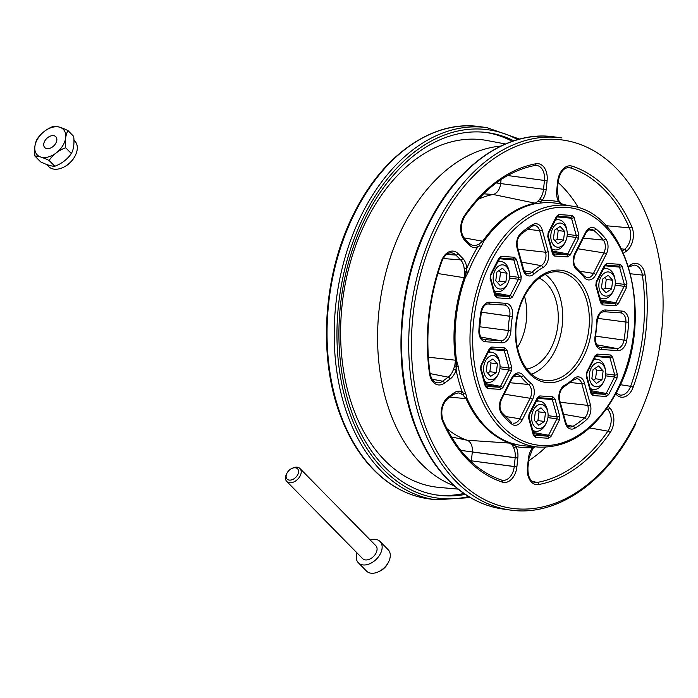 <?xml version="1.0" encoding="UTF-8"?>
<svg xmlns="http://www.w3.org/2000/svg" width="698" height="698" viewBox="0 0 698 698"><rect width="100%" height="100%" fill="white"/><g stroke="black" fill="none" stroke-linecap="round" stroke-linejoin="round"><path stroke-width="1.05" d="M483.583 193.826L493.093 194.463L535.148 203.179L493.093 194.463A125.64 84.1 97.8 0 0 478.348 199.235A125.64 84.1 -82.2 0 1 493.093 194.463A11.587 7.757 97.8 0 0 500.667 183.557L543.524 189.306L544.457 180.468L547.11 180.738L546.176 189.577L543.524 189.306A14.501 9.711 97.8 0 1 539.781 199.078L538.289 201.19L535.148 203.179A1.946 1.413 79 0 1 535.567 203.354A1.946 1.413 79 0 0 536.02 203.537A1.946 1.413 79 0 1 535.567 203.354A122.525 82.015 97.8 0 0 483.164 241.36A1.946 0.881 35 0 0 482.693 241.229A122.647 82.094 -82.2 0 1 535.148 203.179A1.946 1.413 79 0 1 535.567 203.354A122.525 82.015 97.8 0 0 483.164 241.36A1.946 0.881 35 0 0 483.67 241.508A1.946 0.881 35 0 1 483.164 241.36A1.946 0.881 35 0 0 482.693 241.229L463.908 237.844L482.693 241.229A122.647 82.094 -82.2 0 1 535.148 203.179L538.289 201.19A1.946 1.483 -143.8 0 1 539.973 201.966A1.946 1.483 -143.8 0 0 538.289 201.19L539.781 199.078A1.946 0.951 -142 0 1 541.936 200.666A1.946 0.951 -142 0 0 539.781 199.078A14.501 9.711 97.8 0 0 543.524 189.306L546.176 189.577A16.447 11.011 -82.2 0 1 541.936 200.666L539.973 201.966A1.946 1.422 83.2 0 0 541.107 202.996L536.02 203.537A122.403 81.936 97.8 0 0 483.67 241.508L481.262 246.411A1.946 0.82 32.6 0 1 479.692 245.687A1.946 0.855 66.8 0 0 478.654 244.448L482.693 241.229L478.654 244.448A1.946 0.855 66.8 0 1 479.692 245.687L477.415 247.458A1.946 1.387 74.1 0 0 475.949 245.373L478.654 244.448L475.949 245.373A14.501 9.711 97.8 0 1 472.712 245.504L469.449 243.628L472.712 245.504A14.501 9.711 97.8 0 0 475.949 245.373A1.946 1.387 74.1 0 1 477.415 247.458A16.447 11.011 -82.2 0 1 469.492 245.19A1.946 1.283 135.5 0 0 469.449 243.628L464.772 238.864L469.449 243.628A1.946 1.283 135.5 0 1 469.492 245.19L464.816 240.426A1.946 1.283 135.5 0 0 464.772 238.864C460.122 232.565 460.061 225.131 464.606 216.563C484.927 187.666 508.353 170.635 534.895 165.487A1.946 1.413 79.8 0 0 535.985 163.76A1.946 1.413 79.8 0 1 534.895 165.487C508.353 170.635 484.927 187.666 464.606 216.563A1.946 0.873 34.5 0 0 464.432 215.656A1.946 0.873 34.5 0 1 464.606 216.563C460.061 225.131 460.122 232.565 464.772 238.864A1.946 1.283 135.5 0 1 464.816 240.426A16.447 11.011 -82.2 0 1 464.432 215.656A162.433 108.731 -82.2 0 1 535.985 163.76A16.447 11.011 -82.2 0 1 547.11 180.738L546.176 189.577A16.447 11.011 -82.2 0 1 541.936 200.666L539.973 201.966A1.946 1.422 83.2 0 0 541.107 202.996L536.02 203.537A122.403 81.936 97.8 0 0 483.67 241.508L481.262 246.411A1.946 0.82 32.6 0 1 479.692 245.687L477.415 247.458A16.447 11.011 -82.2 0 1 469.492 245.19L464.816 240.426A16.447 11.011 -82.2 0 1 464.432 215.656A162.433 108.731 -82.2 0 1 535.985 163.76A16.447 11.011 -82.2 0 1 547.11 180.738L544.457 180.468A14.501 9.711 97.8 0 0 536.273 165.4A14.501 9.711 97.8 0 1 544.457 180.468L507.629 175.53L544.457 180.468L543.524 189.306L500.667 183.557L501.094 179.543L500.667 183.557A11.587 7.757 -82.2 0 1 493.093 194.463A11.587 7.757 97.8 0 0 500.667 183.557L501.094 179.543M468.175 272.203L465.208 277.891A122.403 81.936 97.8 0 0 456.509 360.264L458.228 366.371A1.946 0.619 -9.8 0 0 456.492 366.52L456.108 369.835A16.447 11.011 -82.2 0 1 450.044 379.066A1.946 1.222 54 0 0 448.212 377.164A14.501 9.711 97.8 0 0 453.56 369.024L456.108 369.835A16.447 11.011 -82.2 0 1 450.044 379.066L444.425 383.141A16.447 11.011 -82.2 0 1 429.514 373.622A162.433 108.731 -82.2 0 1 441.406 261.052A1.946 0.436 19.9 0 1 441.799 261.514C444.382 255.564 447.54 252.667 451.274 252.833A14.501 9.711 97.8 0 1 455.925 255.093L446.676 254.395L455.925 255.093A14.501 9.711 97.8 0 0 451.274 252.833C447.54 252.667 444.382 255.564 441.799 261.514C428.869 298.133 424.942 335.345 430.012 373.151A1.946 0.567 171.9 0 1 429.514 373.622A162.433 108.731 -82.2 0 1 441.406 261.052A14.501 9.711 97.8 0 0 441.197 261.619A14.501 9.711 97.8 0 1 441.406 261.052A16.447 11.011 -82.2 0 1 458.106 253.653A1.946 1.283 135.5 0 1 455.925 255.093L460.601 259.857L443.169 258.539L460.601 259.857L455.925 255.093A1.946 1.283 135.5 0 0 458.106 253.653L462.791 258.417A1.946 1.283 135.5 0 1 460.601 259.857A14.501 9.711 97.8 0 1 464.17 268.59A14.501 9.711 97.8 0 0 460.601 259.857A1.946 1.283 135.5 0 0 462.791 258.417A16.447 11.011 -82.2 0 1 466.831 268.32L466.508 271.67L464.685 271.976L464.17 268.59A1.946 0.471 174.9 0 0 466.831 268.32L464.685 277.787A122.525 82.015 97.8 0 0 455.977 360.238L456.108 369.835L453.56 369.024L454.773 365.813L456.492 366.52L454.773 365.813L455.48 360.212A1.946 0.55 -7.6 0 0 455.977 360.238L456.492 366.52A1.946 0.619 -9.8 0 1 458.228 366.371L456.509 360.264A1.946 0.55 -7.6 0 0 455.977 360.238A1.946 0.55 -7.6 0 1 455.48 360.212A122.647 82.094 -82.2 0 1 464.196 277.682L464.685 271.976L464.17 268.59A1.946 0.471 174.9 0 0 466.831 268.32A124.314 83.21 -82.2 0 1 477.415 247.458A124.314 83.21 -82.2 0 0 466.831 268.32A16.447 11.011 -82.2 0 0 462.791 258.417L458.106 253.653A16.447 11.011 -82.2 0 0 441.406 261.052A1.946 0.436 19.9 0 1 441.799 261.514C428.869 298.133 424.942 335.345 430.012 373.151A1.946 0.567 171.9 0 1 429.514 373.622A16.447 11.011 -82.2 0 0 444.425 383.141L450.044 379.066A1.946 1.222 54 0 0 448.212 377.164L430.073 373.587L448.212 377.164A14.501 9.711 97.8 0 0 453.56 369.024L454.773 365.813L455.48 360.212L428.345 357.202L455.48 360.212A122.647 82.094 -82.2 0 1 464.196 277.682L464.685 271.976L466.508 271.67L464.685 277.787L437.829 273.529L464.685 277.787A122.525 82.015 97.8 0 0 455.977 360.238A1.946 0.55 -7.6 0 1 456.509 360.264A122.403 81.936 97.8 0 1 465.208 277.891L464.685 277.787L465.208 277.891L468.175 272.203A1.946 0.497 21.6 0 1 466.508 271.67A1.946 0.497 21.6 0 0 468.175 272.203A122.368 81.91 -82.2 0 1 474.204 258.784A122.368 81.91 -82.2 0 1 481.262 246.411A122.368 81.91 -82.2 0 0 474.204 258.784A122.368 81.91 -82.2 0 0 468.175 272.203M446.86 428.572A125.64 84.1 97.8 0 0 467.128 440.237L509.802 443.108A1.946 1.431 109 0 0 510.247 443.047A1.946 1.431 109 0 1 509.802 443.108A122.647 82.094 -82.2 0 1 466.063 398.619A1.946 0.986 156 0 0 466.561 398.61A122.525 82.015 97.8 0 0 510.247 443.047L514.304 445.019A1.946 1.44 -75.4 0 1 515.621 444.312A122.368 81.91 -82.2 0 0 524.573 445.865L538.359 447.104C570.222 448.229 596.485 429.619 617.137 391.264C655.483 321.342 629.544 213.3 571.453 206.05L557.85 203.519A122.368 81.91 -82.2 0 0 541.107 202.996A122.368 81.91 -82.2 0 1 557.85 203.519L571.453 206.05C629.544 213.3 655.483 321.342 617.137 391.264C596.485 429.619 570.222 448.229 538.359 447.104A121.722 81.474 97.8 0 1 488.26 261.017A121.722 81.474 97.8 0 1 571.453 206.05A121.722 81.474 97.8 0 0 488.26 261.017A121.722 81.474 97.8 0 0 538.359 447.104L524.573 445.865A122.368 81.91 -82.2 0 1 515.621 444.312L510.727 442.994A1.946 1.431 -71 0 0 510.247 443.047A122.525 82.015 97.8 0 1 466.561 398.61A1.946 0.986 -24 0 1 467.075 398.593A1.946 0.986 -24 0 0 466.561 398.61A1.946 0.986 156 0 1 466.063 398.619L462.774 394.824A1.946 0.907 123.5 0 0 464.039 393.89A1.946 0.907 123.5 0 1 462.774 394.824L460.305 393.48A1.946 1.422 114 0 0 462.172 391.805A1.946 1.422 114 0 1 460.305 393.48A14.501 9.711 97.8 0 0 458.045 392.913L453.595 394.37L447.976 398.445C442 404.151 440.359 411.488 443.047 420.466C456.998 451.615 476.49 471.482 501.522 480.067A1.946 1.44 108.1 0 0 501.417 480.041A1.946 1.44 108.1 0 1 501.522 480.067A1.946 1.44 108.1 0 1 502.351 482.117A162.433 108.731 -82.2 0 1 442.698 421.435A16.447 11.011 -82.2 0 1 448.264 397.066L453.883 392.991A16.447 11.011 -82.2 0 1 462.172 391.805L464.039 393.89A1.946 0.925 -21.4 0 1 465.714 393.55L467.075 398.593A122.403 81.936 97.8 0 0 510.727 442.994A1.946 1.431 -71 0 0 510.247 443.047L514.304 445.019A1.946 1.553 153.2 0 1 512.498 445.403L509.802 443.108A122.647 82.094 -82.2 0 1 466.063 398.619L462.774 394.824L460.305 393.48A14.501 9.711 97.8 0 0 458.045 392.913L453.595 394.37L447.976 398.445A1.946 1.222 -126 0 0 448.264 397.066L453.883 392.991A1.946 1.222 54 0 1 453.595 394.37A1.946 1.222 54 0 0 453.883 392.991A16.447 11.011 -82.2 0 1 462.172 391.805L464.039 393.89A1.946 0.925 -21.4 0 1 465.714 393.55L467.075 398.593A122.403 81.936 97.8 0 0 510.727 442.994L515.621 444.312A1.946 1.44 -75.4 0 0 514.304 445.019L515.97 446.528A16.447 11.011 -82.2 0 1 517.82 458.028L515.168 457.748A14.501 9.711 97.8 0 0 513.527 447.619L512.498 445.403L509.802 443.108L467.128 440.237A11.587 7.757 -82.2 0 1 472.31 452.007A11.587 7.757 97.8 0 0 467.128 440.237A125.64 84.1 -82.2 0 1 446.86 428.572A125.64 84.1 97.8 0 0 467.128 440.237A11.587 7.757 97.8 0 1 472.31 452.007L471.377 460.837A11.587 7.757 -82.2 0 1 471.255 461.788A11.587 7.757 97.8 0 0 471.377 460.837A11.587 7.757 97.8 0 1 471.255 461.788M534.834 446.868L534.834 446.868A1.946 0.75 -120.5 0 0 534.921 446.799A1.946 0.75 -120.5 0 1 534.834 446.868L532.705 448.64A1.946 0.951 38 0 1 532.705 448.648A1.946 0.951 38 0 1 532.705 448.648A1.946 0.951 38 0 0 532.609 447.645L534.188 446.764L532.609 447.645A1.946 0.951 38 0 1 532.705 448.64L528.875 458.734L527.941 467.573L527.435 467.564L527.941 467.573C527.749 476.106 529.991 481.053 534.651 482.405A14.501 9.711 97.8 0 0 537.19 482.44A160.488 107.431 97.8 0 0 607.879 431.163A14.501 9.711 97.8 0 0 607.548 409.316L606.78 408.539L607.548 409.316L606.3 409.229L607.548 409.316A1.946 1.283 135.5 0 0 609.729 407.876L608.272 406.384L609.729 407.876A16.447 11.011 -82.2 0 1 610.113 432.647A162.433 108.731 -82.2 0 1 538.568 484.543A16.447 11.011 -82.2 0 1 527.435 467.564L528.369 458.734L528.875 458.734L532.705 448.648L534.834 446.868M485.18 383.568A1.946 1.274 100.4 0 0 485.18 383.56A1.946 1.274 100.4 0 0 485.18 383.56A1.946 0.663 26.9 0 1 485.171 383.56A1.946 0.663 26.9 0 0 485.18 383.56L485.887 382.164L485.18 383.56L500.527 386.369L508.859 369.949A1.946 0.663 26.9 0 1 511.268 371.179L502.935 387.599A1.946 0.663 -153.1 0 0 500.527 386.369L485.18 383.56M528.656 460.741A157.573 105.477 97.8 0 0 545.635 447.278A157.573 105.477 -82.2 0 1 528.656 460.741A157.573 105.477 97.8 0 0 545.635 447.278M578.511 207.838A157.573 105.477 97.8 0 0 558.06 182.431A157.573 105.477 -82.2 0 1 578.511 207.838A157.573 105.477 97.8 0 0 558.06 182.431M500.832 146.074A173.479 116.13 97.8 0 0 403.636 225.41A173.479 116.13 97.8 0 0 454.18 485.817A173.479 116.13 -82.2 0 1 379.965 302.548A173.479 116.13 -82.2 0 1 500.832 146.074A173.479 116.13 97.8 0 0 403.636 225.41A173.479 116.13 97.8 0 0 454.18 485.817M517.436 347.552A46.906 31.401 97.8 0 0 524.477 296.275A46.906 31.401 -82.2 0 1 519.713 343.477A46.906 31.401 -82.2 0 1 517.436 347.552A46.906 31.401 97.8 0 0 524.477 296.275M480.556 369.12A1.946 0.777 -15.4 0 0 481.001 368.404L481.262 365.944A1.946 0.663 26.9 0 0 480.966 365.255A1.946 0.663 26.9 0 1 481.262 365.944L489.595 349.515A1.946 0.663 -153.1 0 0 489.298 348.834L491.75 347.046L504.855 347.927L506.905 350.012L511.678 367.314L511.268 371.179L502.935 387.599A1.946 0.663 -153.1 0 0 500.527 386.369L508.859 369.949A1.946 0.663 26.9 0 1 511.268 371.179L511.678 367.314A1.946 0.777 -15.4 0 1 509.06 368.012A1.946 0.777 -15.4 0 0 511.678 367.314L506.905 350.012A1.946 0.777 -15.4 0 1 504.296 350.71A1.946 0.777 -15.4 0 0 506.905 350.012L504.855 347.927A1.946 1.448 -86.2 0 1 503.293 349.672L503.293 349.672A1.946 1.448 -86.2 0 0 504.855 347.927L491.75 347.046A1.946 1.448 -86.2 0 1 490.214 348.799A1.946 1.448 -86.2 0 0 491.75 347.046L489.298 348.834A1.946 0.663 -153.1 0 1 489.595 349.515L481.262 365.944L481.001 368.404L485.764 385.706A1.946 0.777 -15.4 0 1 485.328 386.422A1.946 0.777 -15.4 0 0 485.764 385.706L486.131 386.387L499.297 387.259L500.527 386.369L499.297 387.259L485.503 384.738L499.297 387.259A1.946 1.448 -86.2 0 1 500.475 389.388A1.946 1.448 -86.2 0 0 499.297 387.259L486.113 386.369L481.001 368.404A1.946 0.777 -15.4 0 1 480.556 369.12L480.966 365.255L489.298 348.834L480.966 365.255L480.556 369.12L485.328 386.422L480.556 369.12M503.267 349.672A1.946 1.448 -86.2 0 0 503.293 349.672L490.214 348.799L489.595 349.515L490.223 348.791L503.293 349.672A1.946 1.448 -86.2 0 1 503.267 349.672M487.37 388.507A1.946 1.448 -86.2 0 0 486.192 386.387A1.946 1.448 -86.2 0 1 487.37 388.507L485.328 386.422L487.37 388.507L500.475 389.388L487.37 388.507M529.049 417.291L529.049 417.291A1.946 0.777 164.6 0 1 528.613 418.006L529.014 414.132L537.347 397.712L539.807 395.932L552.912 396.804L554.962 398.89L559.726 416.191A1.946 0.777 164.6 0 1 557.117 416.889L548.096 415.676L557.117 416.889L552.345 399.588A1.946 0.777 -15.4 0 0 554.962 398.89L559.726 416.191A1.946 0.777 164.6 0 1 557.117 416.889L552.345 399.588A1.946 0.777 -15.4 0 0 554.962 398.89L552.912 396.804A1.946 1.448 -86.2 0 1 551.35 398.549A1.946 1.448 -86.2 0 0 551.35 398.549L551.35 398.549A1.946 1.448 -86.2 0 0 551.35 398.549L551.35 398.549A1.946 1.448 -86.2 0 0 552.912 396.804L539.807 395.932A1.946 1.448 -86.2 0 1 538.271 397.677A1.946 1.448 -86.2 0 0 539.807 395.932L537.347 397.712A1.946 0.663 -153.1 0 1 537.652 398.392L537.652 398.392A1.946 0.663 -153.1 0 0 537.347 397.712L529.014 414.132A1.946 0.663 -153.1 0 1 529.32 414.821L529.32 414.821A1.946 0.663 -153.1 0 0 529.014 414.132L528.613 418.006A1.946 0.777 164.6 0 0 529.049 417.291L533.822 434.592A1.946 0.777 -15.4 0 1 533.377 435.308A1.946 0.777 -15.4 0 0 533.822 434.592L534.188 435.264L547.354 436.145L533.551 433.615L547.354 436.145L548.584 435.255L533.237 432.437A1.946 1.274 100.4 0 0 533.237 432.437A1.946 1.274 100.4 0 0 533.237 432.437L533.944 431.041L533.237 432.437A1.946 0.663 26.9 0 1 533.228 432.437A1.946 0.663 26.9 0 1 533.228 432.437L548.584 435.255L556.917 418.826L557.117 416.889L556.917 418.826L547.939 417.613L556.917 418.826A1.946 0.663 -153.1 0 1 559.325 420.056A1.946 0.663 -153.1 0 0 556.917 418.826L548.584 435.255A1.946 0.663 -153.1 0 1 550.992 436.486A1.946 0.663 -153.1 0 0 548.584 435.255L547.354 436.145A1.946 1.448 -86.2 0 1 548.532 438.265A1.946 1.448 -86.2 0 0 547.354 436.145L534.171 435.247L529.049 417.291L529.32 414.821L529.049 417.291M535.427 437.384A1.946 1.448 -86.2 0 0 534.249 435.264A1.946 1.448 -86.2 0 1 535.427 437.384L533.377 435.308L528.613 418.006L533.377 435.308L535.427 437.384L548.532 438.265L535.427 437.384M608.621 394.684A1.946 0.663 -153.1 0 0 606.213 393.445L590.874 390.636L591.581 389.24L590.874 390.636A1.946 0.663 26.9 0 1 590.866 390.636A1.946 0.663 26.9 0 1 590.866 390.636A1.946 1.274 100.4 0 1 590.866 390.644A1.946 1.274 100.4 0 0 590.874 390.636L606.213 393.445L614.545 377.025L605.576 375.812L614.545 377.025L614.755 375.088L609.982 357.786L608.979 356.748A1.946 1.448 93.8 0 1 608.961 356.748L608.979 356.748A1.946 1.448 93.8 0 1 608.961 356.748L595.909 355.875A1.946 1.448 -86.2 0 0 597.444 354.13L610.541 355.003A1.946 1.448 93.8 0 1 608.979 356.748L595.909 355.875A1.946 1.448 -86.2 0 0 597.444 354.13L610.541 355.003A1.946 1.448 93.8 0 1 608.979 356.748L609.982 357.786L595.35 356.486L609.982 357.786A1.946 0.777 164.6 0 0 612.591 357.088A1.946 0.777 164.6 0 1 609.982 357.786L614.755 375.088L605.733 373.875L614.755 375.088A1.946 0.777 164.6 0 0 617.364 374.39A1.946 0.777 164.6 0 1 614.755 375.088L614.545 377.025A1.946 0.663 -153.1 0 1 616.953 378.255A1.946 0.663 -153.1 0 0 614.545 377.025L606.213 393.445A1.946 0.663 -153.1 0 1 608.621 394.684L606.161 396.464A1.946 1.448 -86.2 0 0 604.983 394.344L606.213 393.445L604.983 394.344L591.189 391.814L604.983 394.344A1.946 1.448 -86.2 0 1 606.161 396.464L593.064 395.583L591.014 393.506L586.241 376.196L586.652 372.331L594.984 355.91L597.444 354.13L594.984 355.91A1.946 0.663 -153.1 0 1 595.289 356.591L595.289 356.591A1.946 0.663 -153.1 0 0 594.984 355.91L586.652 372.331A1.946 0.663 -153.1 0 1 586.957 373.02L586.957 373.02A1.946 0.663 -153.1 0 0 586.652 372.331L586.241 376.196A1.946 0.777 164.6 0 0 586.686 375.489L586.686 375.489A1.946 0.777 164.6 0 1 586.241 376.196L591.014 393.506A1.946 0.777 164.6 0 0 591.459 392.791L591.459 392.791A1.946 0.777 164.6 0 1 591.014 393.506L593.064 395.583A1.946 1.448 93.8 0 0 591.887 393.463A1.946 1.448 93.8 0 1 593.064 395.583L606.161 396.464L608.621 394.684L616.953 378.255L608.621 394.684M615.793 302.766A1.946 0.663 26.9 0 1 618.201 303.996L615.741 305.785L602.644 304.904L600.594 302.819L595.822 285.517L596.232 281.652L604.564 265.231A1.946 0.663 26.9 0 1 604.869 265.912L605.454 265.188A1.946 1.448 93.8 0 0 607.024 263.443A1.946 1.448 93.8 0 1 605.489 265.196L618.559 266.069A1.946 1.448 93.8 0 1 618.533 266.069A1.946 1.448 93.8 0 0 618.559 266.069L605.48 265.196L596.537 282.332A1.946 0.663 -153.1 0 0 596.232 281.652L604.564 265.231A1.946 0.663 26.9 0 1 604.869 265.912L596.537 282.332A1.946 0.663 -153.1 0 0 596.232 281.652L595.822 285.517A1.946 0.777 164.6 0 0 596.267 284.801L596.267 284.801A1.946 0.777 164.6 0 1 595.822 285.517L600.594 302.819A1.946 0.777 164.6 0 0 601.039 302.103L601.039 302.103A1.946 0.777 164.6 0 1 600.594 302.819L602.644 304.904A1.946 1.448 93.8 0 0 601.467 302.784A1.946 1.448 93.8 0 1 602.644 304.904L615.741 305.785A1.946 1.448 93.8 0 0 614.563 303.656A1.946 1.448 93.8 0 1 615.741 305.785L618.201 303.996A1.946 0.663 26.9 0 0 615.793 302.766L624.125 286.346L624.335 284.409L615.313 283.196L624.335 284.409L619.562 267.107L604.922 265.798L619.562 267.107L618.559 266.069A1.946 1.448 93.8 0 0 620.121 264.324A1.946 1.448 93.8 0 1 618.559 266.069L619.562 267.107A1.946 0.777 164.6 0 0 622.171 266.409A1.946 0.777 164.6 0 1 619.562 267.107L624.335 284.409A1.946 0.777 164.6 0 0 626.944 283.711A1.946 0.777 164.6 0 1 624.335 284.409L624.125 286.346L615.147 285.133L624.125 286.346A1.946 0.663 -153.1 0 1 626.534 287.576A1.946 0.663 -153.1 0 0 624.125 286.346L615.793 302.766L600.446 299.957A1.946 1.274 100.4 0 0 600.446 299.957A1.946 1.274 100.4 0 0 600.446 299.957L601.161 298.561L600.446 299.957L615.793 302.766L614.563 303.656L600.769 301.135L614.563 303.656L615.793 302.766M572.063 215.446A1.946 1.448 93.8 0 1 570.502 217.191L570.502 217.191A1.946 1.448 93.8 0 1 570.484 217.183A1.946 1.448 93.8 0 0 570.502 217.191L557.432 216.31A1.946 1.448 93.8 0 0 558.967 214.565A1.946 1.448 93.8 0 1 557.432 216.31L548.48 233.455A1.946 0.663 26.9 0 0 548.174 232.774A1.946 0.663 26.9 0 1 548.48 233.455L548.209 235.924L552.982 253.226A1.946 0.777 164.6 0 1 552.537 253.941L547.764 236.639A1.946 0.777 -15.4 0 0 548.209 235.924L548.48 233.455L557.44 216.31L570.502 217.191A1.946 1.448 93.8 0 0 572.063 215.446L574.114 217.523A1.946 0.777 164.6 0 1 571.505 218.23L570.502 217.191L571.505 218.23L556.873 216.921L571.505 218.23A1.946 0.777 164.6 0 0 574.114 217.523L578.886 234.833L578.476 238.699L570.144 255.119L567.692 256.899L554.587 256.026L552.537 253.941L547.764 236.639A1.946 0.777 -15.4 0 0 548.209 235.924L552.982 253.226A1.946 0.777 164.6 0 1 552.537 253.941L554.587 256.026A1.946 1.448 93.8 0 0 553.409 253.906A1.946 1.448 93.8 0 1 554.587 256.026L567.692 256.899A1.946 1.448 93.8 0 0 566.506 254.779A1.946 1.448 93.8 0 1 567.692 256.899L570.144 255.119A1.946 0.663 26.9 0 0 567.736 253.889A1.946 0.663 26.9 0 1 570.144 255.119L578.476 238.699A1.946 0.663 26.9 0 0 576.068 237.46A1.946 0.663 26.9 0 1 578.476 238.699L578.886 234.833A1.946 0.777 -15.4 0 1 576.278 235.531A1.946 0.777 -15.4 0 0 578.886 234.833L574.114 217.523L572.063 215.446L558.967 214.565L572.063 215.446M552.388 251.088A1.946 1.274 100.4 0 0 552.397 251.079A1.946 0.663 26.9 0 1 552.388 251.079L553.104 249.683L552.397 251.079A1.946 0.663 26.9 0 1 552.388 251.079A1.946 1.274 100.4 0 1 552.388 251.088M556.507 216.345A1.946 0.663 26.9 0 1 556.812 217.034A1.946 0.663 26.9 0 0 556.507 216.345L558.967 214.565L556.507 216.345L548.174 232.774L556.507 216.345M560.703 203.354A1.946 1.44 -75.4 0 0 561.192 204.139A1.946 1.44 -75.4 0 1 560.703 203.354L558.575 201.774A16.447 11.011 -82.2 0 1 556.725 190.284L557.658 181.445A16.447 11.011 -82.2 0 1 572.194 166.185A162.433 108.731 -82.2 0 1 631.847 226.867A16.447 11.011 -82.2 0 1 626.28 251.245A1.946 1.222 -126 0 0 624.448 249.343A14.501 9.711 97.8 0 0 629.36 227.845A160.488 107.431 97.8 0 0 570.414 167.895A14.501 9.711 97.8 0 0 568.818 167.581A14.501 9.711 97.8 0 1 570.414 167.895L567.317 167.686L570.414 167.895A1.946 1.44 -71.9 0 0 572.194 166.185A162.433 108.731 -82.2 0 1 631.847 226.867A1.946 0.968 156.5 0 1 629.36 227.845L605.864 225.707L629.36 227.845A160.488 107.431 97.8 0 0 570.414 167.895A1.946 1.44 -71.9 0 0 572.194 166.185A16.447 11.011 -82.2 0 0 557.658 181.445L556.725 190.284L557.231 190.292L556.725 190.284A16.447 11.011 -82.2 0 0 558.575 201.774A1.946 1.047 152.8 0 0 558.88 200.692A1.946 1.047 152.8 0 1 558.88 200.692A1.946 1.047 152.8 0 1 558.88 200.692A1.946 1.047 152.8 0 1 558.575 201.774L560.703 203.354A1.946 0.82 131.1 0 0 560.581 202.76L560.581 202.76A1.946 0.82 131.1 0 1 560.703 203.354M512.847 258.984A1.946 1.448 -86.2 0 0 512.873 258.993L512.873 258.993A1.946 1.448 -86.2 0 0 514.435 257.248L516.485 259.333L521.249 276.635L520.848 280.5L512.515 296.92L510.055 298.7L496.95 297.828A1.946 1.448 -86.2 0 0 495.772 295.708L508.877 296.58A1.946 1.448 93.8 0 1 510.055 298.7L496.95 297.828A1.946 1.448 -86.2 0 0 495.772 295.708L508.877 296.58A1.946 1.448 93.8 0 1 510.055 298.7L512.515 296.92A1.946 0.663 26.9 0 0 510.107 295.69A1.946 0.663 26.9 0 1 512.515 296.92L520.848 280.5A1.946 0.663 26.9 0 0 518.44 279.27A1.946 0.663 26.9 0 1 520.848 280.5L521.249 276.635A1.946 0.777 -15.4 0 1 518.64 277.333A1.946 0.777 -15.4 0 0 521.249 276.635L516.485 259.333A1.946 0.777 -15.4 0 1 513.868 260.031A1.946 0.777 -15.4 0 0 516.485 259.333L514.435 257.248A1.946 1.448 -86.2 0 1 512.873 258.993A1.946 1.448 -86.2 0 0 512.873 258.993L499.803 258.112A1.946 1.448 93.8 0 0 501.33 256.367A1.946 1.448 93.8 0 1 499.794 258.112L490.842 275.256A1.946 0.663 26.9 0 0 490.537 274.576A1.946 0.663 26.9 0 1 490.842 275.256L490.572 277.725L495.344 295.027A1.946 0.777 -15.4 0 1 494.899 295.743A1.946 0.777 -15.4 0 0 495.344 295.027L490.572 277.725L490.842 275.256L499.803 258.112L512.873 258.993L513.868 260.031L499.236 258.722L513.868 260.031L512.873 258.993M498.869 258.147A1.946 0.663 26.9 0 1 499.175 258.836A1.946 0.663 26.9 0 0 498.869 258.147L501.33 256.367L514.435 257.248L501.33 256.367L498.869 258.147L490.537 274.576L498.869 258.147M490.136 278.441A1.946 0.777 -15.4 0 0 490.572 277.725A1.946 0.777 -15.4 0 1 490.136 278.441L490.537 274.576L490.136 278.441L494.899 295.743L490.136 278.441M494.76 292.89A1.946 1.274 100.4 0 0 494.76 292.881A1.946 1.274 100.4 0 0 494.76 292.881A1.946 0.663 26.9 0 1 494.751 292.881L495.467 291.485L494.76 292.881A1.946 0.663 26.9 0 1 494.751 292.881L510.107 295.69L518.44 279.27L518.64 277.333L513.868 260.031L518.64 277.333L509.627 276.12L518.64 277.333L518.44 279.27L509.461 278.057L518.44 279.27L510.107 295.69L494.76 292.881M526.754 369.024A46.906 31.401 97.8 0 0 557.641 326.952A46.906 31.401 97.8 0 0 539.24 278.109A46.906 31.401 97.8 0 1 557.641 326.952A46.906 31.401 97.8 0 1 526.754 369.024M554.683 351.312A53.449 35.781 -82.2 0 1 531.606 374.18A53.449 35.781 -82.2 0 0 554.683 351.312A53.449 35.781 -82.2 0 0 545.304 274.445A53.449 35.781 -82.2 0 1 554.683 351.312M470.059 460.654L514.234 466.587A14.501 9.711 97.8 0 1 502.106 480.224L501.522 480.067L502.106 480.224A14.501 9.711 97.8 0 0 514.234 466.587L515.168 457.748A14.501 9.711 97.8 0 0 513.527 447.619A1.946 1.047 -27.2 0 0 515.97 446.528A16.447 11.011 -82.2 0 1 517.82 458.028L516.886 466.857A16.447 11.011 -82.2 0 1 502.351 482.117A162.433 108.731 -82.2 0 1 442.698 421.435A16.447 11.011 -82.2 0 1 448.264 397.066A1.946 1.222 -126 0 1 447.976 398.445C442 404.151 440.359 411.488 443.047 420.466A1.946 0.968 156.5 0 1 442.698 421.435A1.946 0.968 156.5 0 0 443.047 420.466C456.998 451.615 476.49 471.482 501.522 480.067A1.946 1.44 108.1 0 1 502.351 482.117A16.447 11.011 -82.2 0 0 516.886 466.857L517.82 458.028L460.732 450.376M560.258 202.664A1.946 0.82 131.1 0 1 560.581 202.76L562.832 204.444L560.581 202.76A1.946 0.82 131.1 0 0 560.258 202.664M458.097 489.115L439.033 487.405A175.181 117.264 -82.2 0 1 343.023 297.479A175.181 117.264 -82.2 0 1 486.672 140.464L505.492 143.963M463.908 493.451A182.972 122.473 -82.2 0 1 436.093 494.926M485.878 132.428A182.972 122.473 -82.2 0 1 512.253 141.345M465.287 494.393A182.972 122.473 -82.2 0 1 437.882 495.187A182.972 122.473 -82.2 0 1 341.435 297.261A182.972 122.473 -82.2 0 1 487.666 132.655A182.972 122.473 -82.2 0 1 513.841 140.804M595.115 368.343L596.677 370.071L595.551 378.778L593.448 380.174M601.999 379.66L603.124 370.952L598.631 365.996L593.012 369.748L591.887 378.456L596.38 383.411L601.999 379.66L595.551 378.778M603.124 370.952L596.677 370.071M600.201 385.636A12.163 8.14 97.8 0 0 604.058 380.934A12.163 8.14 97.8 0 0 605.489 370.472A12.163 8.14 97.8 0 0 594.809 363.771A12.163 8.14 97.8 0 0 589.723 379.904A12.163 8.14 97.8 0 0 600.201 385.636M604.058 380.934L603.456 382.181A15.208 10.182 -82.2 0 1 598.631 388.062A15.208 10.182 -82.2 0 1 593.195 389.467A15.208 10.182 -82.2 0 1 590.229 388.324M593.658 359.81A15.208 10.182 -82.2 0 1 597.34 359.33A15.208 10.182 -82.2 0 1 605.253 369.111L605.489 370.472M489.429 361.267L490.982 362.986L489.865 371.694L487.762 373.098M496.304 372.584L497.43 363.876L492.936 358.92L487.326 362.672L486.201 371.38L490.694 376.335L496.304 372.584L489.865 371.694M483.731 366.668A12.163 8.14 97.8 0 0 488.452 379.154A12.163 8.14 97.8 0 0 498.363 373.858A12.163 8.14 97.8 0 0 499.899 368.588A12.163 8.14 97.8 0 0 499.803 363.396A12.163 8.14 97.8 0 0 491.584 355.64A12.163 8.14 97.8 0 0 483.731 366.668M487.963 352.734A15.208 10.182 -82.2 0 1 491.645 352.254A15.208 10.182 -82.2 0 1 499.559 362.035L499.803 363.396M498.363 373.858L497.77 375.105A15.208 10.182 -82.2 0 1 487.509 382.382A15.208 10.182 -82.2 0 1 484.534 381.248M497.43 363.876L490.982 362.986M499 270.588L500.562 272.307L499.436 281.015L497.342 282.42M505.884 281.905L507.01 273.197L502.516 268.241L496.906 271.993L495.781 280.701L500.274 285.656L505.884 281.905L499.436 281.015M498.704 266.017A12.163 8.14 97.8 0 0 493.608 282.149A12.163 8.14 97.8 0 0 504.087 287.873A12.163 8.14 97.8 0 0 507.943 283.17A12.163 8.14 97.8 0 0 509.383 272.717A12.163 8.14 97.8 0 0 498.704 266.017M497.543 262.047A15.208 10.182 -82.2 0 1 501.225 261.576A15.208 10.182 -82.2 0 1 509.139 271.348L509.383 272.717M507.943 283.17L507.341 284.418A15.208 10.182 -82.2 0 1 502.525 290.298A15.208 10.182 -82.2 0 1 497.089 291.703A15.208 10.182 -82.2 0 1 494.114 290.569M507.01 273.197L500.562 272.307M556.638 228.787L558.199 230.506L557.074 239.213L554.971 240.618M564.647 231.396L563.522 240.103L557.903 243.855L553.409 238.899L554.535 230.192L560.154 226.44L564.647 231.396L558.199 230.506M564.42 225.175A12.163 8.14 97.8 0 0 552.807 228.281A12.163 8.14 97.8 0 0 553.636 245.111A12.163 8.14 97.8 0 0 565.581 241.368A12.163 8.14 97.8 0 0 567.012 230.916A12.163 8.14 97.8 0 0 564.42 225.175M555.18 220.245A15.208 10.182 -82.2 0 1 558.862 219.774A15.208 10.182 -82.2 0 1 563.53 222.374A15.208 10.182 -82.2 0 1 566.776 229.546L567.012 230.916M565.581 241.368L564.979 242.616A15.208 10.182 -82.2 0 1 554.718 249.901A15.208 10.182 -82.2 0 1 551.752 248.767M563.522 240.103L557.074 239.213M604.695 277.664L606.257 279.383L605.131 288.091L603.028 289.496M611.579 288.981L605.96 292.732L601.467 287.777L602.592 279.069L608.211 275.317L612.704 280.273L611.579 288.981L605.131 288.091M612.704 280.273L606.257 279.383M615.174 284.985A12.163 8.14 97.8 0 0 615.069 279.793A12.163 8.14 97.8 0 0 606.85 272.037A12.163 8.14 97.8 0 0 598.997 283.065A12.163 8.14 97.8 0 0 603.718 295.551A12.163 8.14 97.8 0 0 613.638 290.246A12.163 8.14 97.8 0 0 615.174 284.985M613.638 290.246L613.036 291.502A15.208 10.182 -82.2 0 1 602.775 298.779A15.208 10.182 -82.2 0 1 599.809 297.645M603.238 269.123A15.208 10.182 -82.2 0 1 606.911 268.651A15.208 10.182 -82.2 0 1 614.833 278.432L615.069 279.793M537.477 410.145L539.039 411.872L537.914 420.58L535.82 421.976M544.361 421.461L545.487 412.754L540.994 407.798L535.375 411.55L534.258 420.257L538.751 425.213L544.361 421.461L537.914 420.58M534.476 426.478A12.163 8.14 97.8 0 0 546.421 422.735A12.163 8.14 97.8 0 0 547.86 412.274A12.163 8.14 97.8 0 0 545.26 406.541A12.163 8.14 97.8 0 0 533.647 409.639A12.163 8.14 97.8 0 0 534.476 426.478M536.02 401.612A15.208 10.182 -82.2 0 1 539.702 401.132A15.208 10.182 -82.2 0 1 544.37 403.741A15.208 10.182 -82.2 0 1 547.616 410.913L547.86 412.274M546.421 422.735L545.819 423.983A15.208 10.182 -82.2 0 1 535.567 431.268A15.208 10.182 -82.2 0 1 532.591 430.125M545.487 412.754L539.039 411.872M514.304 445.019L515.97 446.528A1.946 1.047 -27.2 0 1 513.527 447.619L512.498 445.403A1.946 1.553 153.2 0 0 514.304 445.019M493.093 194.463A125.64 84.1 97.8 0 0 478.348 199.235M43.765 143.91A7.739 5.104 -44.5 0 0 44.768 147.575A7.739 5.104 -44.5 0 0 51.739 147.435A7.739 5.104 -44.5 0 0 56.808 140.385A7.739 5.104 -44.5 0 0 55.805 136.721A7.739 5.104 -44.5 0 0 48.834 136.852A7.739 5.104 -44.5 0 0 43.765 143.91M34.9 156.047A26.306 6.605 32.3 0 1 40.842 157.076A18.244 12.041 135.5 0 1 34.909 146.301A18.244 12.041 135.5 0 1 44.349 131.372A18.244 12.041 135.5 0 1 59.731 127.219A26.306 6.605 -147.7 0 0 53.79 126.19A26.306 19.431 151.1 0 0 44.349 131.372A26.306 19.431 151.1 0 0 37.238 138.919A26.306 12.826 74.9 0 0 34.909 146.301A26.306 12.826 74.9 0 0 34.9 156.047L40.589 161.84A26.306 6.605 32.3 0 0 48.851 165.217A26.306 6.605 32.3 0 0 54.802 166.246L49.113 160.461A26.306 19.431 -28.9 0 1 56.224 152.914A26.306 19.431 -28.9 0 1 65.656 147.74L71.344 153.525A26.306 19.431 -28.9 0 1 64.233 161.064A26.306 19.431 -28.9 0 1 54.802 166.246M65.656 147.74A26.306 12.826 -105.1 0 1 65.664 137.986A18.244 12.041 135.5 0 1 56.224 152.914A18.244 12.041 135.5 0 1 40.842 157.076A26.306 6.605 32.3 0 1 49.113 160.461M73.962 140.193L74.799 141.048A18.244 12.041 135.5 0 1 75.428 155.279A18.244 12.041 135.5 0 1 75.218 155.689A18.244 12.041 135.5 0 1 62.995 167.503A18.244 12.041 135.5 0 1 48.773 166.639L46.635 164.466M67.994 130.605A26.306 6.605 -147.7 0 0 59.731 127.219A18.244 12.041 135.5 0 1 65.664 137.986A26.306 12.826 -105.1 0 1 67.994 130.605L73.683 136.389A26.306 12.826 -105.1 0 1 73.674 146.135A26.306 12.826 -105.1 0 1 71.344 153.525M75.314 155.506A17.276 11.404 135.5 0 1 75.21 155.724A17.276 11.404 135.5 0 1 75.018 156.116A17.276 11.404 135.5 0 1 63.439 167.293A17.276 11.404 135.5 0 1 63.221 167.398M291.86 468.454L292.741 468.053A9.248 6.099 135.5 0 1 299.939 468.489A9.248 6.099 135.5 0 1 301.143 472.86A9.248 6.099 135.5 0 1 300.149 475.905A9.248 6.099 135.5 0 1 286.756 481.454A9.248 6.099 135.5 0 1 286.442 474.239L286.861 473.366A7.329 4.834 135.5 0 1 291.86 468.454A7.329 4.834 135.5 0 1 297.61 468.847A7.329 4.834 135.5 0 1 297.732 474.684A7.329 4.834 135.5 0 1 289.225 480.084A7.329 4.834 135.5 0 1 286.861 473.366M299.939 468.489L375.821 545.67A9.248 6.099 135.5 0 1 377.016 550.041A9.248 6.099 135.5 0 1 370.961 558.479A9.248 6.099 135.5 0 1 362.637 558.636L286.756 481.454M370.237 539.982A15.208 10.034 135.5 0 1 380.07 541.491A15.208 10.034 135.5 0 1 376.266 559.307A15.208 10.034 135.5 0 1 358.379 562.815A15.208 10.034 135.5 0 1 356.408 555.617A15.208 10.034 135.5 0 1 357.044 552.947M388.725 561.62L388.053 563.016A12.163 8.027 135.5 0 1 379.764 571.156L378.368 571.81A15.208 10.034 -44.5 0 0 388.725 561.62A15.208 10.034 -44.5 0 0 390.182 556.96A15.208 10.034 -44.5 0 0 388.21 549.762L380.07 541.491M358.379 562.815L366.52 571.086A15.208 10.034 -44.5 0 0 378.368 571.81M545.566 252.231L518.012 249.142L545.566 252.231L539.615 230.645L527.313 229.267L539.615 230.645A1.946 0.777 -15.4 0 0 542.224 229.947L548.174 251.533A11.613 7.774 -82.2 0 1 542.843 267.631A63.326 42.386 -82.2 0 0 534.005 274.035A1.946 1.126 -132.6 0 0 532.016 272.237L524.198 270.876L532.016 272.237A9.667 6.474 -82.2 0 1 527.487 273.782C525.838 273.572 524.512 271.993 523.5 269.035A1.946 0.777 -15.4 0 1 523.055 269.751L517.105 248.165A11.613 7.774 -82.2 0 1 521.005 233.071A110.301 73.831 -82.2 0 1 532.687 224.599A11.613 7.774 -82.2 0 1 542.224 229.947L548.174 251.533A11.613 7.774 -82.2 0 1 542.843 267.631A1.946 1.3 61.3 0 0 541.125 265.633A65.272 43.695 97.8 0 0 532.016 272.237A9.667 6.474 -82.2 0 1 527.487 273.782C525.838 273.572 524.512 271.993 523.5 269.035A1.946 0.777 -15.4 0 1 523.055 269.751L517.105 248.165A1.946 0.777 -15.4 0 0 517.55 247.45L523.5 269.035L517.55 247.45C517.297 243.227 515.543 241.028 520.848 234.345A1.946 1.152 48.9 0 0 521.005 233.071A110.301 73.831 -82.2 0 1 532.687 224.599A11.613 7.774 -82.2 0 1 542.224 229.947A1.946 0.777 -15.4 0 1 539.615 230.645A9.667 6.474 -82.2 0 0 534.616 225.471A9.667 6.474 -82.2 0 1 539.615 230.645L545.566 252.231A9.667 6.474 -82.2 0 1 541.125 265.633L521.589 262.125L541.125 265.633A65.272 43.695 97.8 0 0 532.016 272.237A1.946 1.126 -132.6 0 1 534.005 274.035A11.613 7.774 -82.2 0 1 523.055 269.751A11.613 7.774 -82.2 0 0 534.005 274.035A63.326 42.386 -82.2 0 1 542.843 267.631A1.946 1.3 61.3 0 0 541.125 265.633A9.667 6.474 -82.2 0 0 545.566 252.231A1.946 0.777 -15.4 0 0 548.174 251.533A1.946 0.777 -15.4 0 1 545.566 252.231M465.714 393.55A122.368 81.91 -82.2 0 1 458.228 366.371A122.368 81.91 -82.2 0 0 465.714 393.55M528.369 458.734A16.447 11.011 -82.2 0 1 532.609 447.645A124.314 83.21 -82.2 0 1 515.97 446.528A124.314 83.21 -82.2 0 0 532.609 447.645A16.447 11.011 -82.2 0 0 528.369 458.734L528.875 458.734L527.941 467.573C527.749 476.106 529.991 481.053 534.651 482.405A14.501 9.711 97.8 0 0 537.19 482.44L532.495 481.463L537.19 482.44A160.488 107.431 97.8 0 0 607.879 431.163L589.662 427.9L607.879 431.163A14.501 9.711 97.8 0 0 607.548 409.316A1.946 1.283 135.5 0 0 609.729 407.876A16.447 11.011 -82.2 0 1 610.113 432.647A1.946 0.873 -145.5 0 0 607.879 431.163A1.946 0.873 -145.5 0 1 610.113 432.647A162.433 108.731 -82.2 0 1 538.568 484.543A1.946 1.413 -100.2 0 0 537.19 482.44A1.946 1.413 -100.2 0 1 538.568 484.543A16.447 11.011 -82.2 0 1 527.435 467.564L528.369 458.734M484.325 339.621L500.667 340.72L480.73 337.021L500.667 340.72A1.946 1.448 93.8 0 1 501.853 342.84L485.503 341.75A11.613 7.774 -82.2 0 1 478.88 330.66A110.301 73.831 -82.2 0 1 480.817 312.276A11.613 7.774 -82.2 0 1 489.673 302.225L506.024 303.316A11.613 7.774 -82.2 0 1 512.393 316.648A63.326 42.386 -82.2 0 0 510.919 330.547A11.613 7.774 -82.2 0 1 501.853 342.84L485.503 341.75A11.613 7.774 -82.2 0 1 478.88 330.66L479.395 330.555C479.648 336.026 481.123 339.027 483.819 339.56A9.667 6.474 -82.2 0 0 484.325 339.621A1.946 1.448 93.8 0 1 485.503 341.75A1.946 1.448 93.8 0 0 484.325 339.621L500.667 340.72A1.946 1.448 93.8 0 1 501.853 342.84A11.613 7.774 -82.2 0 0 510.919 330.547A63.326 42.386 -82.2 0 1 512.393 316.648L509.732 316.159A65.272 43.695 97.8 0 0 508.223 330.486L479.622 326.76L508.223 330.486A9.667 6.474 -82.2 0 1 500.667 340.72A9.667 6.474 -82.2 0 0 508.223 330.486L510.919 330.547L508.223 330.486A65.272 43.695 97.8 0 1 509.732 316.159L481.35 312.181L512.393 316.648A11.613 7.774 -82.2 0 0 506.024 303.316A1.946 1.448 93.8 0 1 504.462 305.061A1.946 1.448 93.8 0 1 504.436 305.061A1.946 1.448 93.8 0 0 504.462 305.061L488.111 303.97A1.946 1.448 93.8 0 1 488.094 303.97A1.946 1.448 93.8 0 0 488.111 303.97A1.946 1.448 93.8 0 0 489.673 302.225L506.024 303.316A1.946 1.448 93.8 0 1 504.462 305.061L504.532 305.07A9.667 6.474 -82.2 0 1 509.732 316.159A9.667 6.474 -82.2 0 0 504.532 305.07L488.111 303.97A1.946 1.448 93.8 0 0 489.673 302.225A11.613 7.774 -82.2 0 0 480.817 312.276L481.306 312.39C482.85 306.684 485.119 303.874 488.111 303.97C485.119 303.874 482.85 306.684 481.306 312.39L480.817 312.276A110.301 73.831 -82.2 0 0 478.88 330.66L479.395 330.555L481.306 312.39L479.395 330.555C479.648 336.026 481.123 339.027 483.819 339.56A9.667 6.474 -82.2 0 0 484.325 339.621M519.74 418.765L505.256 416.47L519.74 418.765A9.667 6.474 -82.2 0 1 513.135 423.136A9.667 6.474 -82.2 0 0 519.74 418.765L530.14 398.279L504.157 394.152L530.14 398.279A9.667 6.474 -82.2 0 0 528.569 384.467L509.95 382.731L528.569 384.467A9.667 6.474 -82.2 0 1 530.14 398.279A1.946 0.663 -153.1 0 1 532.548 399.509L522.148 419.995A11.613 7.774 -82.2 0 1 511.625 424A110.301 73.831 -82.2 0 1 501.879 414.097A11.613 7.774 -82.2 0 1 501.199 398.698L511.599 378.203A11.613 7.774 -82.2 0 1 523.299 375.437A1.946 1.204 142.7 0 1 520.978 376.754L513.972 376.065L520.978 376.754A65.272 43.695 97.8 0 0 528.569 384.467A1.946 1.352 127.6 0 0 530.663 382.923A63.326 42.386 -82.2 0 1 523.299 375.437A1.946 1.204 142.7 0 1 520.978 376.754A65.272 43.695 97.8 0 0 528.569 384.467A1.946 1.352 127.6 0 0 530.663 382.923A11.613 7.774 -82.2 0 1 532.548 399.509L522.148 419.995A1.946 0.663 -153.1 0 0 519.74 418.765L530.14 398.279A1.946 0.663 -153.1 0 1 532.548 399.509A11.613 7.774 -82.2 0 0 530.663 382.923A63.326 42.386 -82.2 0 1 523.299 375.437A11.613 7.774 -82.2 0 0 511.599 378.203A1.946 0.663 -153.1 0 1 511.904 378.883A1.946 0.663 -153.1 0 0 511.599 378.203L501.199 398.698A1.946 0.663 -153.1 0 1 501.504 399.378A1.946 0.663 -153.1 0 0 501.199 398.698A11.613 7.774 -82.2 0 0 501.879 414.097A1.946 1.222 141 0 0 501.967 412.675A1.946 1.222 141 0 1 501.879 414.097A110.301 73.831 -82.2 0 0 511.625 424A1.946 1.335 129.6 0 0 511.433 422.307A1.946 1.335 129.6 0 1 511.625 424A11.613 7.774 -82.2 0 0 522.148 419.995A1.946 0.663 -153.1 0 0 519.74 418.765M517.445 374.634A9.667 6.474 -82.2 0 1 520.978 376.754A9.667 6.474 -82.2 0 0 517.445 374.634C515.586 374.372 513.745 375.794 511.904 378.883L501.504 399.378C499.358 404.622 499.506 409.054 501.967 412.675L511.433 422.307L501.967 412.675C499.506 409.054 499.358 404.622 501.504 399.378L511.904 378.883C513.745 375.794 515.586 374.372 517.445 374.634M573.058 426.251L567.151 425.195L573.058 426.251A9.667 6.474 -82.2 0 1 569.708 426.923A9.667 6.474 -82.2 0 0 573.058 426.251A1.946 1.283 59.5 0 1 574.812 428.232A11.613 7.774 -82.2 0 1 565.275 422.883L559.325 401.298A11.613 7.774 -82.2 0 1 564.656 385.2A1.946 1.3 61.3 0 1 564.159 386.709C560.224 389.563 558.758 394.187 559.761 400.582A1.946 0.777 164.6 0 1 559.325 401.298A11.613 7.774 -82.2 0 1 564.656 385.2A1.946 1.3 61.3 0 1 564.159 386.709L573.372 380.035L576.836 378.613A9.667 6.474 -82.2 0 1 581.827 383.778L570.475 382.504L581.827 383.778L587.786 405.372L560.232 402.275L587.786 405.372A9.667 6.474 -82.2 0 1 584.531 417.936L563.539 414.263L584.531 417.936A108.356 72.531 -82.2 0 1 573.058 426.251A1.946 1.283 59.5 0 1 574.812 428.232A11.613 7.774 -82.2 0 1 565.275 422.883L559.325 401.298A1.946 0.777 164.6 0 0 559.761 400.582L565.72 422.177A1.946 0.777 164.6 0 1 565.275 422.883A1.946 0.777 164.6 0 0 565.72 422.177C566.427 424.166 567.334 425.579 568.425 426.399L569.708 426.923L568.425 426.399C567.334 425.579 566.427 424.166 565.72 422.177L559.761 400.582C558.758 394.187 560.224 389.563 564.159 386.709L573.372 380.035L576.836 378.613A9.667 6.474 -82.2 0 1 581.827 383.778A1.946 0.777 164.6 0 0 584.444 383.08L590.395 404.666A11.613 7.774 -82.2 0 1 586.495 419.76A110.301 73.831 -82.2 0 1 574.812 428.232A110.301 73.831 -82.2 0 0 586.495 419.76A1.946 1.152 48.9 0 0 584.531 417.936A108.356 72.531 -82.2 0 1 573.058 426.251M600.297 347.395L599.364 347.22L600.297 347.395A9.667 6.474 -82.2 0 1 599.791 347.325A9.667 6.474 -82.2 0 0 600.297 347.395L616.639 348.485L596.694 344.786L616.639 348.485A1.946 1.448 93.8 0 1 617.817 350.605L601.475 349.515A11.613 7.774 -82.2 0 1 595.106 336.183L595.586 336.331C595.167 342.84 596.572 346.505 599.791 347.325C596.572 346.505 595.167 342.84 595.586 336.331L597.087 322.153C598.151 315.304 600.481 311.832 604.084 311.736A1.946 1.448 93.8 0 1 604.058 311.736A1.946 1.448 93.8 0 1 604.058 311.736A1.946 1.448 93.8 0 0 605.646 309.991L621.997 311.081A11.613 7.774 -82.2 0 1 628.619 322.179A110.301 73.831 -82.2 0 1 626.673 340.554A11.613 7.774 -82.2 0 1 617.817 350.605L601.475 349.515A11.613 7.774 -82.2 0 1 595.106 336.183L595.586 336.331L597.087 322.153C598.151 315.304 600.481 311.832 604.084 311.736A1.946 1.448 93.8 0 0 605.646 309.991L621.997 311.081A1.946 1.448 93.8 0 1 620.435 312.826A1.946 1.448 93.8 0 1 620.409 312.826A1.946 1.448 93.8 0 0 620.435 312.826L604.084 311.736L620.505 312.835A9.667 6.474 -82.2 0 1 625.923 322.057L597.689 318.358L625.923 322.057A108.356 72.531 -82.2 0 1 624.012 340.118L595.621 336.166L624.012 340.118A9.667 6.474 -82.2 0 1 616.639 348.485A1.946 1.448 93.8 0 1 617.817 350.605A11.613 7.774 -82.2 0 0 626.673 340.554L624.012 340.118A9.667 6.474 -82.2 0 1 616.639 348.485L600.297 347.395A1.946 1.448 93.8 0 1 601.475 349.515A1.946 1.448 93.8 0 0 600.297 347.395M593.492 273.398L580.151 271.278L593.492 273.398L603.883 252.903L577.909 248.785L603.883 252.903A1.946 0.663 26.9 0 1 606.292 254.133L595.9 274.628A11.613 7.774 -82.2 0 1 584.2 277.394A1.946 1.204 -37.3 0 0 584.313 276.015L586.887 277.76A9.667 6.474 -82.2 0 0 593.492 273.398A1.946 0.663 26.9 0 1 595.9 274.628A11.613 7.774 -82.2 0 1 584.2 277.394A1.946 1.204 -37.3 0 0 584.313 276.015L576.592 268.172C573.381 264.97 572.936 260.249 575.257 254.011A1.946 0.663 26.9 0 0 574.951 253.322L585.352 232.835A11.613 7.774 -82.2 0 1 595.874 228.831A110.301 73.831 -82.2 0 1 605.611 238.733A11.613 7.774 -82.2 0 1 606.292 254.133L595.9 274.628A1.946 0.663 26.9 0 0 593.492 273.398L603.883 252.903A1.946 0.663 26.9 0 1 606.292 254.133A11.613 7.774 -82.2 0 0 605.611 238.733A1.946 1.222 -39 0 1 603.316 240.086L583.31 238.131L603.316 240.086A9.667 6.474 -82.2 0 1 603.883 252.903A9.667 6.474 -82.2 0 0 603.316 240.086A1.946 1.222 -39 0 0 605.611 238.733A110.301 73.831 -82.2 0 0 595.874 228.831A1.946 1.335 -50.4 0 1 593.754 230.357L588.789 229.886L593.754 230.357A108.356 72.531 -82.2 0 1 603.316 240.086A108.356 72.531 -82.2 0 0 593.754 230.357A1.946 1.335 -50.4 0 0 595.874 228.831A11.613 7.774 -82.2 0 0 585.352 232.835A1.946 0.663 26.9 0 1 585.648 233.516L575.257 254.011A1.946 0.663 26.9 0 0 574.951 253.322L585.352 232.835A1.946 0.663 26.9 0 1 585.648 233.516C587.489 230.427 589.339 229.005 591.197 229.267A9.667 6.474 -82.2 0 1 593.754 230.357A9.667 6.474 -82.2 0 0 591.197 229.267C589.339 229.005 587.489 230.427 585.648 233.516L575.257 254.011C572.936 260.249 573.381 264.97 576.592 268.172A1.946 1.352 -52.4 0 1 576.836 269.908A63.326 42.386 -82.2 0 1 584.2 277.394A63.326 42.386 -82.2 0 0 576.836 269.908A11.613 7.774 -82.2 0 1 574.951 253.322A11.613 7.774 -82.2 0 0 576.836 269.908A1.946 1.352 -52.4 0 0 576.592 268.172L584.313 276.015L586.887 277.76A9.667 6.474 -82.2 0 0 593.492 273.398M604.791 268.364L604.381 266.872L604.791 268.364M532.242 226.082A1.946 1.283 -120.5 0 0 532.687 224.599A1.946 1.283 -120.5 0 1 532.242 226.082L534.616 225.471L532.242 226.082L520.848 234.345A1.946 1.152 48.9 0 0 521.005 233.071A11.613 7.774 -82.2 0 0 517.105 248.165A1.946 0.777 -15.4 0 0 517.55 247.45C517.297 243.227 515.543 241.028 520.848 234.345L532.242 226.082M590.395 404.666A1.946 0.777 164.6 0 1 587.786 405.372A9.667 6.474 -82.2 0 1 584.531 417.936A1.946 1.152 48.9 0 1 586.495 419.76A11.613 7.774 -82.2 0 0 590.395 404.666A1.946 0.777 164.6 0 1 587.786 405.372L581.827 383.778A1.946 0.777 164.6 0 0 584.444 383.08L590.395 404.666M573.486 378.796A63.326 42.386 -82.2 0 1 564.656 385.2A63.326 42.386 -82.2 0 0 573.486 378.796A11.613 7.774 -82.2 0 1 584.444 383.08A11.613 7.774 -82.2 0 0 573.486 378.796A1.946 1.126 47.4 0 1 573.372 380.035A1.946 1.126 47.4 0 0 573.486 378.796M596.572 322.284A63.326 42.386 -82.2 0 1 595.106 336.183A63.326 42.386 -82.2 0 0 596.572 322.284A11.613 7.774 -82.2 0 1 605.646 309.991A11.613 7.774 -82.2 0 0 596.572 322.284L597.087 322.153L596.572 322.284M502.935 387.599L500.475 389.388L502.935 387.599M559.726 416.191L559.325 420.056L550.992 436.486L548.532 438.265L550.992 436.486L559.325 420.056L559.726 416.191M610.541 355.003L612.591 357.088L617.364 374.39L616.953 378.255L617.364 374.39L612.591 357.088L610.541 355.003M626.944 283.711L626.534 287.576L618.201 303.996L626.534 287.576L626.944 283.711L622.171 266.409L626.944 283.711M604.564 265.231L607.024 263.443L620.121 264.324L622.171 266.409L620.121 264.324L607.024 263.443L604.564 265.231M547.764 236.639L548.174 232.774L547.764 236.639M583.572 356.748A56.625 37.901 -82.2 0 1 517.977 352.359A56.625 37.901 -82.2 0 1 559.691 270.135A56.625 37.901 -82.2 0 1 583.572 356.748A56.625 37.901 -82.2 0 1 517.977 352.359A56.625 37.901 -82.2 0 1 559.691 270.135A56.625 37.901 -82.2 0 1 583.572 356.748M616.831 390.583A119.777 80.174 -82.2 0 1 478.086 381.291A119.777 80.174 -82.2 0 1 566.322 207.376A119.777 80.174 -82.2 0 1 616.831 390.583A119.777 80.174 -82.2 0 1 478.086 381.291A119.777 80.174 -82.2 0 1 566.322 207.376A119.777 80.174 -82.2 0 1 616.831 390.583M496.95 297.828L494.899 295.743L496.95 297.828M489.525 351.966L489.115 350.475L489.525 351.966M504.296 350.71L503.293 349.672L504.296 350.71L489.656 349.401L504.296 350.71L509.06 368.012L500.047 366.799L509.06 368.012L504.296 350.71M508.859 369.949L509.06 368.012L508.859 369.949L499.881 368.736L508.859 369.949M537.582 400.844L537.172 399.352L537.582 400.844M552.345 399.588L551.341 398.549L538.271 397.677L529.32 414.821L538.28 397.668L551.35 398.549L552.345 399.588L537.713 398.288L552.345 399.588M591.887 393.463L604.983 394.344L591.887 393.463M595.211 359.042L594.801 357.551L595.211 359.042M601.467 302.784L614.563 303.656L601.467 302.784M576.278 235.531L571.505 218.23L576.278 235.531L567.256 234.319L576.278 235.531L576.068 237.46L567.099 236.256L576.068 237.46L576.278 235.531M567.736 253.889L552.397 251.079L567.736 253.889L576.068 237.46L567.736 253.889L566.506 254.779L552.711 252.248L566.506 254.779L567.736 253.889M553.409 253.906L566.506 254.779L553.409 253.906M581.164 355.518A54.68 36.601 -82.2 0 1 543.786 380.209C525.393 377.723 511.939 349.122 516.852 320.199C520.647 291.939 540.793 269.489 558.662 271.923A54.68 36.601 -82.2 0 1 581.164 355.518A54.68 36.601 -82.2 0 1 543.786 380.209C525.393 377.723 511.939 349.122 516.852 320.199C520.647 291.939 540.793 269.489 558.662 271.923A54.68 36.601 -82.2 0 1 581.164 355.518M462.172 391.805A124.314 83.21 -82.2 0 1 456.108 369.835A124.314 83.21 -82.2 0 0 462.172 391.805M442.602 381.23A1.946 1.222 54 0 1 444.425 383.141A1.946 1.222 54 0 0 442.602 381.23L448.212 377.164L442.602 381.23L432.079 379.162L442.602 381.23A14.501 9.711 97.8 0 1 436.643 382.713A14.501 9.711 97.8 0 0 442.602 381.23M508.877 296.58L510.107 295.69L508.877 296.58L495.074 294.05L508.877 296.58M466.063 398.619L449.765 397.145L466.063 398.619M556.734 219.477L556.323 217.985L556.734 219.477M472.31 452.007L515.168 457.748L514.234 466.587L516.886 466.857L471.377 460.837M615.741 393.942L616.439 394.658A1.946 1.283 135.5 0 0 616.395 393.096A1.946 1.283 135.5 0 1 616.439 394.658A16.447 11.011 -82.2 0 0 633.138 387.259A16.447 11.011 -82.2 0 1 616.439 394.658L615.741 393.942M635.18 423.738A185.886 124.427 -82.2 0 1 419.856 409.316A185.886 124.427 -82.2 0 1 556.786 139.408A185.886 124.427 -82.2 0 1 635.18 423.738A185.886 124.427 -82.2 0 1 419.856 409.316A185.886 124.427 -82.2 0 1 556.786 139.408A185.886 124.427 -82.2 0 1 635.18 423.738M541.936 200.666A124.314 83.21 -82.2 0 1 558.575 201.774A124.314 83.21 -82.2 0 0 541.936 200.666M623.611 253.182L626.28 251.245A1.946 1.222 -126 0 0 624.448 249.343L621.552 248.767L624.448 249.343A14.501 9.711 97.8 0 0 629.36 227.845A1.946 0.968 156.5 0 0 631.847 226.867A16.447 11.011 -82.2 0 1 626.28 251.245L623.611 253.182M630.12 265.17L628.523 266.322L630.12 265.17A16.447 11.011 -82.2 0 1 645.031 274.68A162.433 108.731 -82.2 0 1 633.138 387.259A1.946 0.436 19.9 0 0 630.634 386.317A160.488 107.431 97.8 0 0 642.387 275.091A14.501 9.711 97.8 0 0 634.281 265.092A14.501 9.711 97.8 0 1 642.387 275.091L630.634 273.791L642.387 275.091A1.946 0.567 -8.1 0 0 645.031 274.68A162.433 108.731 -82.2 0 1 633.138 387.259A1.946 0.436 19.9 0 0 630.634 386.317L620.278 384.677L630.634 386.317A160.488 107.431 97.8 0 0 642.387 275.091A1.946 0.567 -8.1 0 0 645.031 274.68A16.447 11.011 -82.2 0 0 630.12 265.17A1.946 1.222 -126 0 1 629.832 266.549A1.946 1.222 -126 0 0 630.12 265.17M619.65 394.972A14.501 9.711 97.8 0 0 630.634 386.317A14.501 9.711 97.8 0 1 619.65 394.972L616.395 393.096L619.65 394.972M499.105 261.279L498.695 259.787L499.105 261.279M429.75 222.348A187.832 125.736 97.8 0 0 503.127 509.06C478.479 505.431 457.155 492.369 439.173 469.885C429.994 458.237 422.342 444.678 416.226 429.218C391.814 369.233 397.11 284.025 429.034 222.505C457.905 164.475 508.1 129.872 554.229 136.887A187.832 125.736 97.8 0 0 429.75 222.348A187.832 125.736 97.8 0 0 503.127 509.06C478.479 505.431 457.155 492.369 439.173 469.885C429.994 458.237 422.342 444.678 416.226 429.218C391.814 369.233 397.11 284.025 429.034 222.505C457.905 164.475 508.1 129.872 554.229 136.887A187.832 125.736 97.8 0 0 429.75 222.348M436.913 223.334A187.832 125.736 -82.2 0 1 561.393 137.872L554.229 136.887L561.393 137.872A187.832 125.736 -82.2 0 0 436.913 223.334A187.832 125.736 -82.2 0 0 510.29 510.046A187.832 125.736 -82.2 0 1 436.913 223.334M622.503 250.748L624.448 249.343L622.503 250.748M625.923 322.057L628.619 322.179A110.301 73.831 -82.2 0 1 626.673 340.554L624.012 340.118A108.356 72.531 -82.2 0 0 625.923 322.057L628.619 322.179A11.613 7.774 -82.2 0 0 621.997 311.081A1.946 1.448 93.8 0 1 620.435 312.826L620.505 312.835A9.667 6.474 -82.2 0 1 625.923 322.057M534.895 165.487A1.946 1.413 79.8 0 1 534.642 165.496A1.946 1.413 79.8 0 0 534.895 165.487L536.273 165.4L534.895 165.487M558.164 181.454L557.658 181.445L558.164 181.454L557.231 190.292L558.871 200.692L560.581 202.76L558.88 200.692L557.231 190.292L558.164 181.454C559.979 172.389 563.53 167.764 568.818 167.581C563.53 167.764 559.979 172.389 558.164 181.454M451.484 436.957L467.128 440.237M435.788 499.812A187.832 125.736 -82.2 0 1 336.776 296.624A187.832 125.736 -82.2 0 1 486.899 127.638L479.735 126.652A187.832 125.736 97.8 0 0 355.247 212.113A187.832 125.736 97.8 0 0 428.624 498.834L435.788 499.812L470.4 497.595M468.672 496.566A185.886 124.427 -82.2 0 1 339.507 296.999A185.886 124.427 -82.2 0 1 517.689 139.626M496.278 182.937L500.667 183.557M591.459 392.791L586.686 375.489L591.459 392.791M586.957 373.02L586.686 375.489L586.957 373.02L595.289 356.591L586.957 373.02M595.918 355.867L595.289 356.591L595.918 355.867M601.039 302.103L596.267 284.801L601.039 302.103M596.537 282.332L596.267 284.801L596.537 282.332M552.982 253.226L553.348 253.898L552.982 253.226M430.012 373.151C431.137 378.813 433.345 381.998 436.643 382.713C433.345 381.998 431.137 378.813 430.012 373.151M510.29 510.046L503.127 509.06L510.29 510.046C556.419 517.052 606.606 482.449 635.477 424.419C606.606 482.449 556.419 517.052 510.29 510.046M629.832 266.549L634.281 265.092L629.832 266.549M519.626 139.103L486.899 127.638M428.624 498.834C403.976 495.205 382.661 482.144 364.679 459.65C355.491 448.003 347.848 434.453 341.732 418.992C317.32 359.008 322.616 273.791 354.54 212.279C383.411 154.249 433.606 119.646 479.735 126.652M597.34 359.33L594.12 358.894M593.195 389.467L590.438 389.083M491.645 352.254L488.434 351.809M487.509 382.382L484.744 382.007M501.225 261.576L498.014 261.131M497.089 291.703L494.324 291.328M558.862 219.774L555.643 219.329M554.718 249.901L551.961 249.526M606.911 268.651L603.7 268.207M602.775 298.779L600.018 298.404M539.702 401.132L536.492 400.696M535.567 431.268L532.801 430.884M75.21 155.724L75.428 155.279M63.439 167.293L62.995 167.503"/></g></svg>
